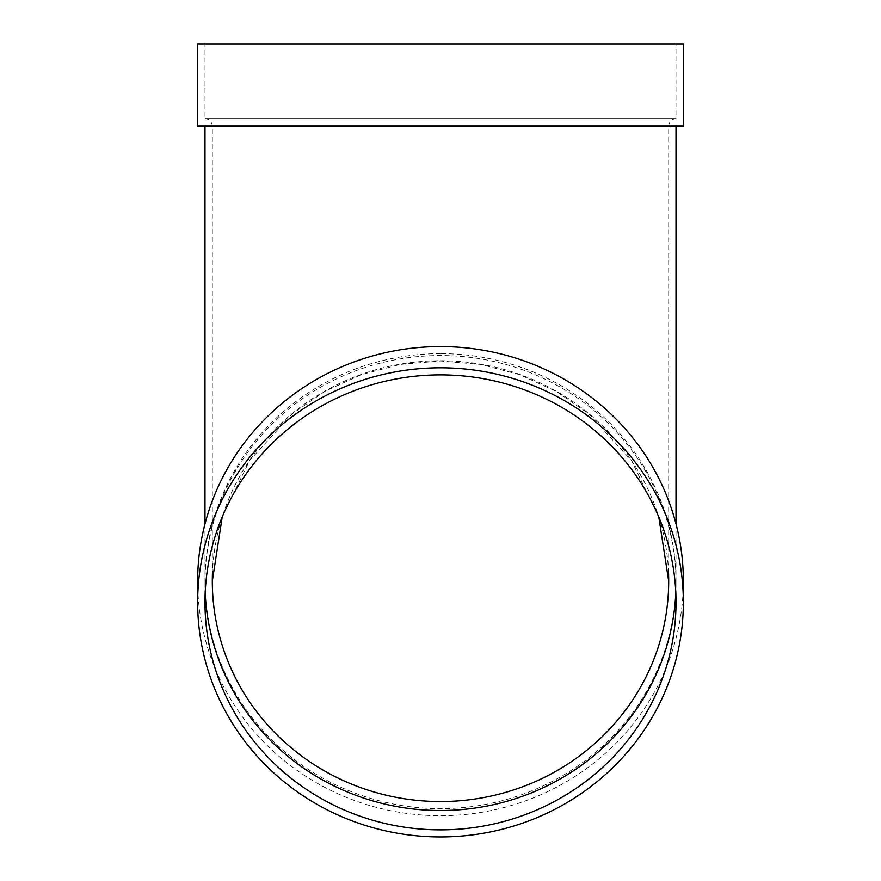 <?xml version="1.0" encoding="UTF-8"?>
<svg xmlns="http://www.w3.org/2000/svg" width="881" height="881" viewBox="0 0 881 881"><rect width="100%" height="100%" fill="white"/><g stroke="black" fill="none" stroke-linecap="round" stroke-linejoin="round"><path stroke-width="0.66" stroke-dasharray="4.41 3.3" d="M205.196 592.704A235.513 227.496 0 0 1 204.987 583.024A235.513 227.496 0 0 1 440.5 355.539A235.513 227.496 0 0 1 676.013 583.024A235.513 227.496 0 0 1 675.804 592.704M683.348 581.13A242.848 234.566 0 0 1 440.5 815.707A242.848 234.566 0 0 1 197.652 581.13M440.5 353.633A235.513 227.496 180 0 0 204.987 581.13A235.513 227.496 180 0 0 440.5 808.626A235.513 227.496 180 0 0 676.013 581.13A235.513 227.496 180 0 0 440.5 353.633M440.5 126.148L204.987 126.148L440.5 126.148M683.348 126.148L197.652 126.148M204.987 44.05L676.013 44.05L204.987 44.05L204.987 118.814L676.013 118.814L204.987 118.814C209.436 119.254 211.869 121.699 212.31 126.148L212.31 581.13M683.348 44.05L197.652 44.05M668.525 572.628A228.19 220.415 180 0 0 440.5 360.714A228.19 220.415 180 0 0 212.475 572.628M212.31 126.148L668.69 126.148L212.31 126.148M222.221 516.938L249.477 460.697L291.93 414.026L324.792 391.373L361.287 374.656L400.26 364.415L440.5 360.968L480.74 364.415L519.713 374.656L556.208 391.373L589.07 414.026L631.523 460.697L658.779 516.938M204.987 523.942L204.987 581.13M676.013 523.942L676.013 581.13M668.69 581.13L668.69 126.148C669.131 121.699 671.564 119.254 676.013 118.814L676.013 44.05M204.987 583.024L204.987 602.384M676.013 583.024L676.013 602.384"/><path stroke-width="1.32" d="M675.804 592.704A235.513 227.496 0 0 1 440.5 810.52A235.513 227.496 0 0 1 205.196 592.704M197.652 602.384L197.652 581.13A242.848 234.566 0 0 1 440.5 346.563A242.848 234.566 0 0 1 683.348 581.13L683.348 602.384A242.848 234.566 0 0 1 440.5 836.95A242.848 234.566 0 0 1 197.652 602.384A242.848 234.566 0 0 1 440.5 367.806A242.848 234.566 0 0 1 683.348 602.384M197.652 126.148L683.348 126.148L683.348 44.05L197.652 44.05L197.652 126.148M440.5 374.888A235.513 227.496 0 0 1 676.013 602.384A235.513 227.496 0 0 1 440.5 829.869A235.513 227.496 0 0 1 204.987 602.384A235.513 227.496 0 0 1 440.5 374.888M212.475 572.628A228.19 220.415 180 0 0 212.31 581.13A228.19 220.415 180 0 0 440.5 801.545A228.19 220.415 180 0 0 668.69 581.13A228.19 220.415 180 0 0 668.525 572.628M212.31 581.13L222.221 516.938M668.69 581.13L658.779 516.938M204.987 126.148L204.987 523.942M676.013 126.148L676.013 523.942"/></g></svg>

